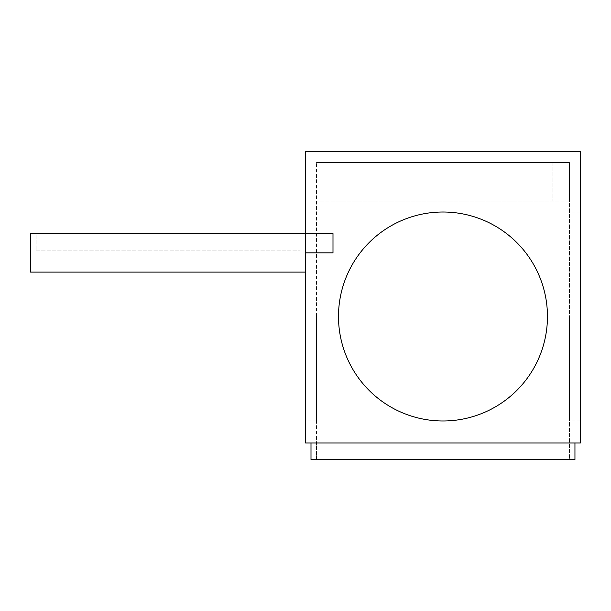 <?xml version="1.0" encoding="UTF-8"?>
<svg xmlns="http://www.w3.org/2000/svg" width="611" height="611" viewBox="0 0 611 611"><rect width="100%" height="100%" fill="white"/><g stroke="black" fill="none" stroke-linecap="round" stroke-linejoin="round"><path stroke-width="0.46" stroke-dasharray="3.06 2.29" d="M316.498 459.472L316.498 442.975L569.452 442.975L316.498 442.975L569.452 442.975L316.498 442.975L316.498 162.526L316.498 459.472L569.452 459.472L569.452 162.526L569.452 201.019L569.452 162.526L316.498 162.526L569.452 162.526L569.452 459.472L316.498 459.472M310.999 442.975L310.999 459.472L574.951 459.472L574.951 442.975L310.999 442.975L574.951 442.975M36.049 250.098L300.001 250.098L36.049 250.098L36.049 233.601L300.001 233.601L36.049 233.601L36.049 250.098M300.001 250.098L300.001 233.601L300.001 250.098M30.55 272.094L305.5 272.094L305.5 233.601L30.55 233.601L30.55 272.094M552.955 162.526L552.955 201.019L552.955 162.526L332.995 162.526L332.995 201.019L332.995 162.526L552.955 162.526M552.955 201.019L332.995 201.019L552.955 201.019M569.452 201.019L316.498 201.019L569.452 201.019M569.452 316.498L569.452 420.979L569.452 316.498M580.45 316.498L580.45 420.979L580.45 316.498M305.5 316.498L305.5 420.979L305.5 316.498M316.498 316.498L316.498 420.979L316.498 316.498M547.456 316.498A104.481 104.481 0 0 1 442.975 420.979A104.481 104.481 0 0 1 338.494 316.498A104.481 104.481 0 0 0 442.975 420.979A104.481 104.481 0 0 0 547.456 316.498A104.481 104.481 0 0 0 442.975 212.017A104.481 104.481 0 0 0 338.494 316.498A104.481 104.481 0 0 0 442.975 420.979A104.481 104.481 0 0 0 547.456 316.498A104.481 104.481 0 0 0 442.975 212.017A104.481 104.481 0 0 0 338.494 316.498A104.481 104.481 0 0 1 442.975 212.017A104.481 104.481 0 0 1 547.456 316.498M457.013 151.528L428.937 151.528L428.937 162.526L457.013 162.526L457.013 151.528L428.937 151.528M457.013 162.526L428.937 162.526M580.45 442.975L305.5 442.975L305.5 151.528L580.45 151.528L580.45 442.975M569.452 162.526L316.498 162.526L569.452 162.526M305.5 272.094L305.5 233.601L305.5 252.847L305.5 233.601L332.995 233.601L332.995 252.847L305.5 252.847M580.45 420.979L569.452 420.979M316.498 420.979L305.5 420.979M316.498 212.017L305.5 212.017M580.45 212.017L569.452 212.017"/><path stroke-width="0.92" d="M574.951 442.975L574.951 459.472L310.999 459.472L310.999 442.975M305.5 272.094L30.55 272.094L30.55 233.601L305.5 233.601L305.5 151.528L580.45 151.528L580.45 442.975L305.5 442.975L305.5 233.601L332.995 233.601L332.995 252.847L305.5 252.847M547.456 316.498A104.481 104.481 0 0 1 442.975 420.979A104.481 104.481 0 0 1 338.494 316.498A104.481 104.481 0 0 1 442.975 212.017A104.481 104.481 0 0 1 547.456 316.498"/></g></svg>
